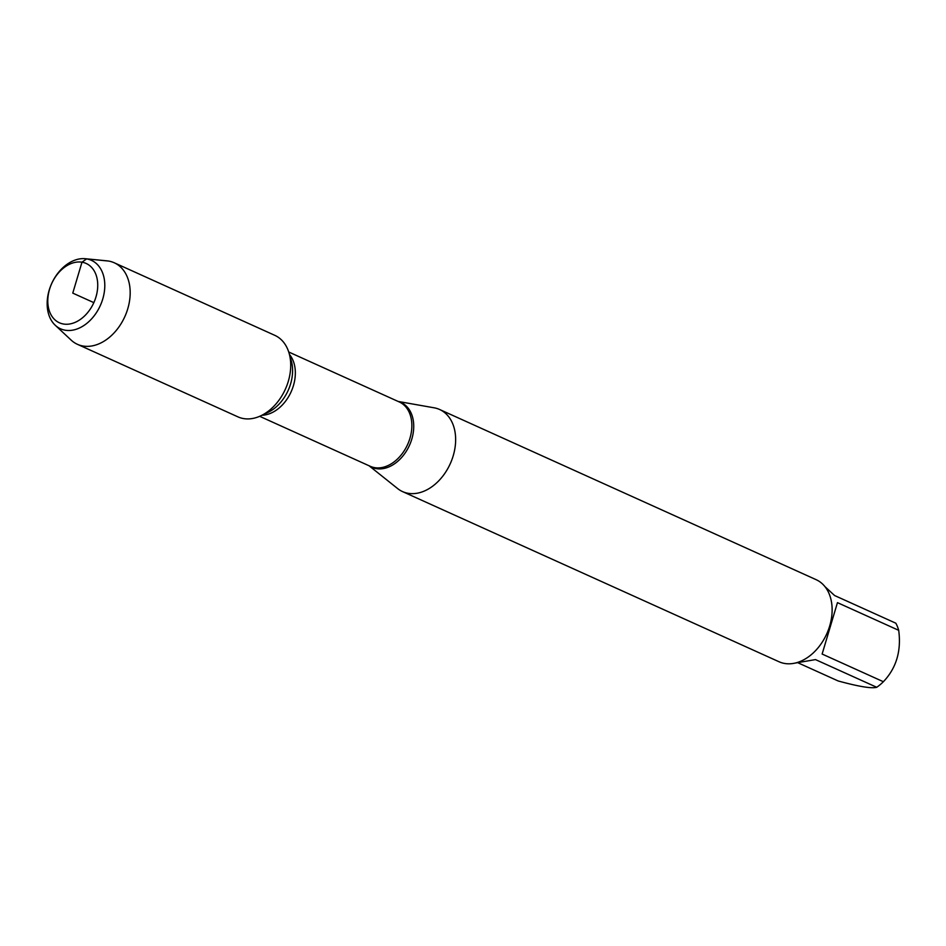 <?xml version="1.0" encoding="UTF-8"?>
<svg xmlns="http://www.w3.org/2000/svg" width="946" height="946" viewBox="0 0 946 946"><rect width="100%" height="100%" fill="white"/><g stroke="black" fill="none" stroke-linecap="round" stroke-linejoin="round"><path stroke-width="1.42" d="M398.124 401.447L434.131 407.809A45.041 32.01 114.3 0 1 439.63 409.5A45.041 32.01 114.3 0 1 451.869 459.803A45.041 32.01 114.3 0 1 408.329 493.327A45.041 32.01 114.3 0 1 402.535 491.589A45.041 32.01 114.3 0 1 397.627 488.574L369.046 465.751M402.535 491.589L779.019 661.751A45.041 32.01 -65.7 0 0 784.813 663.489A45.041 32.01 -65.7 0 0 828.353 629.977A45.041 32.01 -65.7 0 0 816.126 579.673L439.63 409.5M825.007 586.686L834.597 595.531L895.827 623.201A43.232 30.733 114.3 0 1 898.7 630.32C901.432 650.978 896.323 668.113 883.375 681.723A43.232 30.733 114.3 0 1 876.729 687.281C871.692 688.712 858.826 686.607 838.132 680.954L798.27 662.933M898.7 630.32L837.458 602.637L822.133 654.041L883.375 681.723M876.729 687.281L815.487 659.599L794.865 663.134M55.246 325.258L71.151 340.111A44.734 31.797 -65.7 0 0 77.43 344.32L237.966 416.879A44.734 31.797 -65.7 0 0 243.725 418.605A44.734 31.797 -65.7 0 0 286.969 385.306A44.734 31.797 -65.7 0 0 274.813 335.345L114.277 262.787A44.734 31.797 -65.7 0 0 106.981 260.848L85.317 258.719A37.556 26.689 114.3 0 1 86.618 258.897A37.556 26.689 114.3 0 1 102.771 298.948A37.556 26.689 114.3 0 1 65.345 330.237A37.556 26.689 114.3 0 1 55.246 325.258A37.556 26.689 114.3 0 1 51.652 283.575A37.556 26.689 114.3 0 1 85.317 258.719M77.43 344.32A44.734 31.797 -65.7 0 0 83.189 346.047A44.734 31.797 -65.7 0 0 126.433 312.748A44.734 31.797 -65.7 0 0 114.277 262.787M63.548 324.029A32.542 23.13 -65.7 0 0 97.473 280.95A32.542 23.13 -65.7 0 0 57.268 274.364A32.542 23.13 -65.7 0 0 63.548 324.029M93.843 302.637L72.771 293.118L81.983 262.196L86.618 258.897L108.518 261.049M398.384 401.565A35.522 25.246 114.3 0 1 411.427 440.304A35.522 25.246 114.3 0 1 376.425 468.648A35.522 25.246 114.3 0 1 369.318 465.87M259.665 416.311L370.241 466.295A35.286 25.081 -65.7 0 0 407.631 444.466A35.286 25.081 -65.7 0 0 399.318 401.979L288.731 352.007M289.429 354.419A35.286 25.081 114.3 0 1 291.12 391.81A35.286 25.081 114.3 0 1 261.936 415.247M263.91 414.159L266.583 413.035A37.071 26.358 -65.7 0 0 290.848 359.35L289.925 356.607"/></g></svg>
